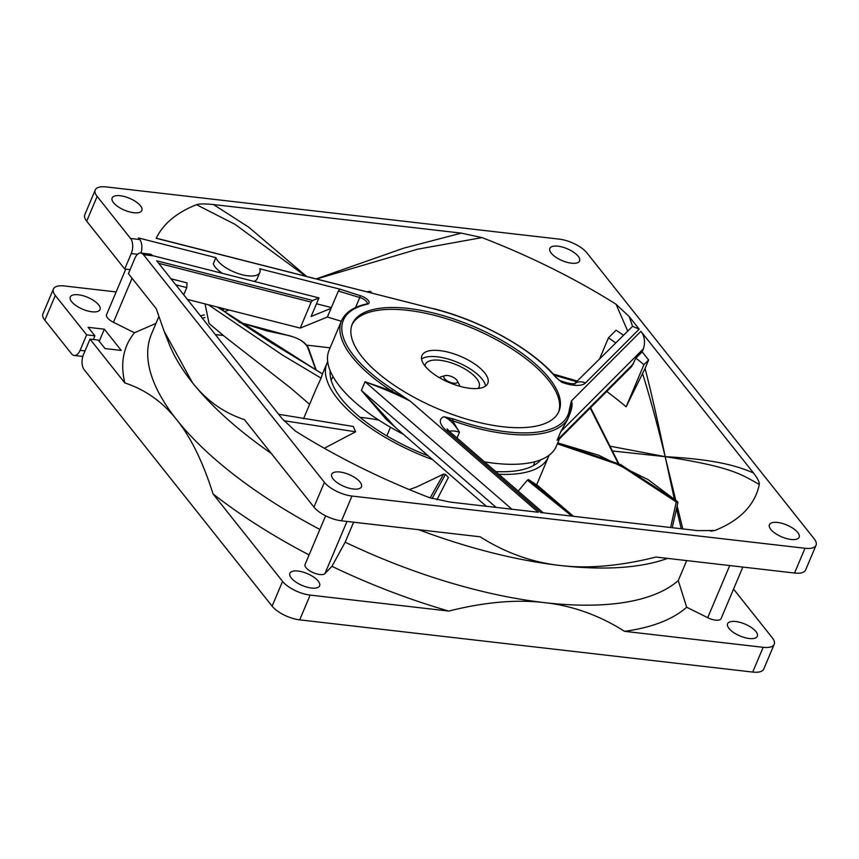 <?xml version="1.0" encoding="UTF-8"?>
<svg xmlns="http://www.w3.org/2000/svg" width="859" height="859" viewBox="0 0 859 859"><rect width="100%" height="100%" fill="white"/><g stroke="black" fill="none" stroke-linecap="round" stroke-linejoin="round"><path stroke-width="1.29" d="M559.456 438.852L556.331 446.24A123.352 49.317 -157.1 0 1 484.53 461.852M403.365 434.278A123.352 49.317 -157.1 0 1 329.083 350.247L341.495 320.837A123.352 49.317 22.9 0 0 391.575 390.942L410.162 401.089L538.228 512.254L449.966 502.075L429.296 497.586A326.237 130.428 -157.1 0 1 295.238 430.96L282.128 418.644L156.714 260.814L312.687 300.467L311.194 302.1L300.221 328.095L187.348 299.404M140.801 253.051A10.995 5.959 -83.4 0 0 134.938 258.183L128.399 273.656L156.209 308.649L164.123 331.187L192.47 382.706C206.461 400.519 223.78 412.835 244.418 419.632L313.954 507.1L324.412 482.339L143.464 254.693A10.995 5.959 -83.4 0 0 140.801 253.051L149.981 254.114A10.995 5.959 96.6 0 1 152.526 255.595L318.968 297.912L311.119 316.477L331.037 308.36L338.36 291.029L359.781 297.536L355.605 307.436A7.334 2.931 -157.1 0 1 355.723 307.479M559.445 438.863L557.158 440.195L559.359 438.938L631.687 366.492L635.885 358.117L642.156 351.836L648.62 359.975L643.917 364.688L626.136 406.779L642.553 373.547C649.479 395.537 657.028 423.251 665.188 456.666C731.911 466.877 741.628 474.63 759.292 484.444A326.237 130.428 -157.1 0 1 714.806 530.497L697.809 530.647L540.762 512.544L446.272 430.52A25.663 10.254 22.9 0 1 443.931 416.701C449.236 418.848 454.422 424.024 459.468 432.217A14.667 5.863 22.9 0 0 449.311 431.282M675.711 500.131L665.188 456.666C719.305 459.619 739.255 466.942 753.504 472.976L640.911 331.327L571.375 400.981C573.758 405.566 570.236 415.745 560.82 431.529L567.531 419.718L570.236 411.407A1.471 1.331 -172.1 0 0 569.302 409.968L571.375 400.981L570.247 411.214M568.755 416.83A123.352 49.317 22.9 0 1 452.607 420.738L453.155 418.881L443.931 416.701L452.607 420.738L459.468 432.217L457.031 437.983M394.957 426.987L361.381 390.416L386.174 419.353M511.889 509.215L365.043 381.75L391.575 390.942A1.471 0.548 122.9 0 1 392.853 389.438L410.162 401.089C398.791 395.194 383.758 388.751 365.043 381.75L361.381 390.416L496.148 507.401M341.324 321.266L327.376 317.025L300.221 328.095M331.381 307.554L316.488 303.775M418.73 529.713A293.252 117.243 22.9 0 0 560.197 565.49C588.136 568.851 620.058 566.038 655.954 557.051L794.543 573.028L805.001 548.267A21.99 8.794 22.9 0 0 816.05 545.229A21.99 8.794 22.9 0 0 814.16 538.786L586.89 252.857A21.99 8.794 22.9 0 0 559.306 239.146L106.291 186.929A21.99 8.794 22.9 0 0 95.242 189.968L84.783 214.729A21.99 8.794 -157.1 0 0 86.684 221.171L124.716 269.017L131.255 253.545A10.995 5.959 -83.4 0 0 130.568 238.458L139.749 239.521L138.503 237.954L215.899 257.636A23.902 9.556 22.9 0 0 238.115 273.538A23.902 9.556 22.9 0 0 259.815 272.496A23.902 9.556 22.9 0 0 259.697 268.77L340.228 289.236L360.189 295.636L359.781 297.536A7.334 2.931 -157.1 0 1 367.158 303.721L366.46 304.011C353.543 306.856 345.221 312.461 341.495 320.837M222.384 273.355A23.902 9.556 22.9 0 1 213.279 263.82L215.899 257.636M338.36 291.029L339.767 289.429M130.568 238.458L97.142 196.41A21.99 8.794 22.9 0 1 95.242 189.968M805.001 548.267L351.986 496.051A21.99 8.794 22.9 0 1 324.412 482.339M318.968 297.912L312.687 300.467M333.12 478.957A16.128 6.453 -157.1 0 1 331.735 474.232A16.128 6.453 -157.1 0 1 344.352 472.912A16.128 6.453 -157.1 0 1 360.061 482.06A16.128 6.453 -157.1 0 1 361.446 486.785A16.128 6.453 -157.1 0 1 348.818 488.105A16.128 6.453 -157.1 0 1 333.12 478.957M551.242 253.137A16.128 6.453 -157.1 0 1 549.846 248.412A16.128 6.453 -157.1 0 1 562.473 247.091A16.128 6.453 -157.1 0 1 578.171 256.24A16.128 6.453 -157.1 0 1 579.567 260.964A16.128 6.453 -157.1 0 1 566.94 262.285A16.128 6.453 -157.1 0 1 551.242 253.137M770.834 529.402A16.128 6.453 -157.1 0 1 769.439 524.677A16.128 6.453 -157.1 0 1 782.066 523.356A16.128 6.453 -157.1 0 1 797.764 532.516A16.128 6.453 -157.1 0 1 799.16 537.229A16.128 6.453 -157.1 0 1 786.533 538.55A16.128 6.453 -157.1 0 1 770.834 529.402M113.528 202.681A16.128 6.453 -157.1 0 1 112.142 197.957A16.128 6.453 -157.1 0 1 124.759 196.636A16.128 6.453 -157.1 0 1 140.468 205.795A16.128 6.453 -157.1 0 1 141.853 210.509A16.128 6.453 -157.1 0 1 129.237 211.829A16.128 6.453 -157.1 0 1 113.528 202.681M559.531 380.451L555.483 376.961A1.471 1.052 -40.3 0 1 556.074 377.251C533.149 349.527 480.997 320.396 433.344 308.606L433.108 308.692M629.175 316.552L639.193 329.158L632.589 326.313L629.175 316.552L616.053 304.236L627.725 331.144M316.305 278.853L403.805 248.133L461.326 233.122L482.006 237.61A326.237 130.428 -157.1 0 1 616.053 304.236M461.326 233.122L213.483 204.549L248.68 227.152L306.513 276.373M555.483 376.961A121.881 48.727 22.9 0 0 433.505 308.8L156.188 238.297A326.237 130.428 -157.1 0 1 196.496 204.7C199.578 203.712 205.247 203.669 213.483 204.549M753.504 472.976C757.606 478.291 759.539 482.114 759.292 484.444M502.633 426.719A112.164 44.84 22.9 0 0 558.973 411.246A112.164 44.84 22.9 0 0 517.934 350.493A112.164 44.84 22.9 0 0 408.659 308.478A112.164 44.84 22.9 0 0 352.319 323.95A112.164 44.84 22.9 0 0 393.358 384.703A112.164 44.84 22.9 0 0 502.633 426.719M71.694 301.724A16.128 6.453 -157.1 0 1 70.298 297.01A16.128 6.453 -157.1 0 1 82.926 295.689A16.128 6.453 -157.1 0 1 98.624 304.838A16.128 6.453 -157.1 0 1 100.02 309.551A16.128 6.453 -157.1 0 1 87.393 310.883A16.128 6.453 -157.1 0 1 71.694 301.724M667.572 558.393A293.252 117.243 22.9 0 1 560.197 565.49C532.129 562.398 505.436 552.831 480.117 536.789L341.528 520.812A21.99 8.794 -157.1 0 1 313.954 507.1M816.05 545.229L805.592 569.989A21.99 8.794 -157.1 0 1 794.543 573.028M124.716 269.017L130.096 269.64M325.625 515.808L305.074 564.449A10.995 4.392 22.9 0 0 312.73 572.438A10.995 4.392 22.9 0 0 324.96 573.576L331.939 566.339A311.57 124.566 22.9 0 0 448.742 611.071L310.153 595.094A21.99 8.794 22.9 0 1 282.568 581.382L213.043 493.914A311.57 124.566 22.9 0 0 309.1 554.925M291.287 578A16.128 6.453 -157.1 0 1 289.891 573.275A16.128 6.453 -157.1 0 1 302.518 571.954A16.128 6.453 -157.1 0 1 318.217 581.103A16.128 6.453 -157.1 0 1 319.612 585.827A16.128 6.453 -157.1 0 1 306.985 587.148A16.128 6.453 -157.1 0 1 291.287 578M763.168 647.31A21.99 8.794 22.9 0 0 774.217 644.271L763.758 669.032A21.99 8.794 -157.1 0 1 752.709 672.071L763.168 647.31L624.579 631.333A311.57 124.566 22.9 0 0 686.674 607.227L707.709 617.685A10.995 4.392 22.9 0 0 721.077 618.62L742.852 567.069M774.217 644.271A21.99 8.794 22.9 0 0 772.316 637.829L733.554 589.07M728.99 628.444A16.128 6.453 -157.1 0 1 727.605 623.731A16.128 6.453 -157.1 0 1 740.222 622.41A16.128 6.453 -157.1 0 1 755.931 631.558A16.128 6.453 -157.1 0 1 757.316 636.283A16.128 6.453 -157.1 0 1 744.699 637.603A16.128 6.453 -157.1 0 1 728.99 628.444M116.148 291.931L64.457 285.972A21.99 8.794 22.9 0 0 53.408 289.011L42.95 313.771A21.99 8.794 -157.1 0 0 44.84 320.214L71.565 353.833A10.995 5.959 -83.4 0 0 74.228 355.465A10.995 5.959 -83.4 0 0 80.091 350.343L86.63 334.86L94.898 335.815L88.133 327.311L104.358 329.19L121.248 350.44L105.034 348.571L98.27 340.067L90.012 339.112L124.834 382.931C145.472 389.728 162.791 402.033 176.782 419.847C190.891 437.381 202.982 462.078 213.043 493.914M125.779 269.135L106.548 314.662A10.995 4.392 22.9 0 0 113.442 322.297L134.476 332.755A311.57 124.566 22.9 0 0 124.834 382.931M53.408 289.011A21.99 8.794 22.9 0 0 55.309 295.453L86.63 334.86M158.829 316.649L151.517 333.958A293.252 117.243 22.9 0 0 176.782 419.847A293.252 117.243 -157.1 0 0 319.859 529.455M155.984 323.403L134.476 332.755M448.742 611.071C484.637 602.073 516.56 599.26 544.499 602.631A293.252 117.243 22.9 0 0 678.256 580.577L686.695 560.594M353.618 522.208L345.178 542.19A293.252 117.243 -157.1 0 0 544.499 602.631C572.566 605.713 599.26 615.28 624.579 631.333M686.674 607.227L678.256 580.577M164.123 331.187L169.105 343.879A293.252 117.243 -157.1 0 0 192.47 382.706A293.252 117.243 22.9 0 0 271.315 453.455M330.103 347.831L306.717 345.135M223.372 335.525L215.319 334.591M752.709 672.071L299.694 619.854A21.99 8.794 -157.1 0 1 272.11 606.143L84.161 369.671A10.995 5.959 -83.4 0 1 83.473 354.595L90.012 339.112M82.818 356.442A10.995 5.959 96.6 0 1 82.496 356.421L74.228 355.465M93.341 339.498L94.898 335.815M99.247 341.291L104.358 329.19M682.819 528.919L677.182 506.166M714.806 530.497L710.715 531.173M316.67 278.95L417.614 249.196L482.006 237.61M674.304 498.929L665.188 456.666L610.019 446.165M615.452 342.72A282.246 112.84 -157.1 0 0 608.473 337.834L616.107 330.189A306.48 122.526 -157.1 0 1 623.172 334.989M224.725 308.907L222.073 309.712M204.345 314.856L200.48 315.929M196.496 204.7L234.926 224.285L305.589 276.136M156.188 238.297L157.176 238.544M606.765 391.457A282.246 112.84 -157.1 0 1 626.136 406.779M175.741 284.801L186.747 287.604L183.697 294.82M170.962 278.788L187.079 282.89A282.246 112.84 -157.1 0 0 186.747 287.604M635.885 358.117A282.246 112.84 -157.1 0 1 643.917 364.688M570.151 411.719A1.471 1.331 -172.1 0 0 570.236 411.407L570.408 410.377M640.911 331.327C644.572 335.976 645.42 341.785 643.455 348.743L642.156 351.836M642.553 373.547L645.055 368.425C651.047 391.479 657.758 420.889 665.188 456.666L612.467 450.975M681.241 528.736L676.591 509.054M645.055 368.425L648.62 359.975M574.639 383.608L632.589 326.313M574.843 383.576A10.995 9.954 45 0 1 585.419 383.017A25.663 10.254 22.9 0 1 561.979 382.362L559.037 380.054A1.471 0.773 -51.5 0 0 558.908 379.861L556.074 377.251M331.037 308.36L327.376 317.025M608.473 337.834L599.775 358.428M229.149 310.035L224.424 311.549M204.968 317.465L202.316 318.227M345.178 542.19L331.939 566.339M139.749 239.521A10.995 5.959 96.6 0 1 140.994 253.072M253.996 281.387A23.902 9.556 22.9 0 0 257.195 278.692L259.815 272.496M558.554 412.159A112.164 44.84 22.9 0 0 516.205 351.707A112.164 44.84 22.9 0 0 407.875 310.335A112.164 44.84 22.9 0 0 351.954 324.895M469.841 388.289A35.734 14.292 22.9 0 0 487.783 383.361A35.734 14.292 22.9 0 0 474.716 364.001A35.734 14.292 22.9 0 0 439.894 350.622A35.734 14.292 22.9 0 0 421.941 355.551A35.734 14.292 22.9 0 0 435.019 374.911A35.734 14.292 22.9 0 0 469.841 388.289M485.56 386.067A35.734 14.292 22.9 0 0 437.274 356.807A35.734 14.292 22.9 0 0 421.554 359.03M478.119 388.451A29.142 11.65 22.9 0 0 479.097 386.99A29.142 11.65 22.9 0 0 468.434 371.206A29.142 11.65 22.9 0 0 440.044 360.286A29.142 11.65 22.9 0 0 425.409 364.302A29.142 11.65 22.9 0 0 425.033 366.031M217.413 307.05L322.469 374.041L321.105 378.121L282.557 355.143L208.393 304.752M316.176 388.805L321.105 378.121M278.66 414.285L353.285 426.483L355.605 431.787L283.835 420.695M324.305 448.258L355.605 431.787M430.144 497.909L443.609 474.104L416.647 486.935L409.303 489.598M443.609 474.104L445.499 474.383L448.387 477.486L436.92 499.809M571.826 516.119L527.372 480.17L518.213 491.09M527.372 480.17L528.457 479.569L573.447 516.313L537.594 485.453L528.403 479.526M327.676 361.736A120.228 48.072 22.9 0 0 326.978 363.217A120.228 48.072 22.9 0 0 432.539 459.608M498.811 474.254A120.228 48.072 22.9 0 0 535.941 468.864A120.228 48.072 22.9 0 0 548.493 456.784A120.228 48.072 22.9 0 0 549.062 455.259M432.066 498.531L445.499 474.383M205.076 303.914L209.038 323.456L224.811 336.685L290.46 387.838L309.616 404.331M315.704 369.553L307.64 347.186C304.505 341.925 298.599 338.178 289.934 335.955L239.178 322.286M670.632 527.512L676.269 501.978L619.811 465.041L557.341 443.835M676.269 501.978A1.471 0.666 11 0 1 677.815 502.944A1.471 0.666 11 0 1 677.772 503.063L672.232 527.694L677.815 502.944A1.471 1.471 0 0 0 677.343 501.559A1.471 0.558 131.4 0 0 676.269 501.978M677.815 502.816A1.471 1.45 91.9 0 0 677.397 501.613A1.471 0.558 131.4 0 0 677.343 501.559L648.201 479.687L598.573 455.184L557.749 442.89M677.289 501.527L620.713 464.612L557.738 442.911M540.859 459.769A115.246 46.075 -157.1 0 1 539.538 461.186A115.246 46.075 -157.1 0 1 495.707 471.559M428.19 455.828A115.246 46.075 -157.1 0 1 330.071 372.699A115.246 46.075 -157.1 0 1 330.167 370.766M331.177 380.269A109.748 43.873 -157.1 0 1 331.413 379.678A109.748 43.873 -157.1 0 1 333.056 376.639M534.631 461.788A109.748 43.873 -157.1 0 1 533.6 465.084A109.748 43.873 -157.1 0 1 533.342 465.664M378.787 420.105A109.748 43.873 22.9 0 0 364.044 417.775A109.748 43.873 22.9 0 0 360.082 417.367M445.102 375.619A7.334 2.931 22.9 0 0 444.554 378.658A7.334 2.931 22.9 0 0 453.187 383.146A7.334 2.931 22.9 0 0 457.256 380.752A7.334 2.931 22.9 0 0 456.805 380.065A7.334 2.931 22.9 0 0 445.102 375.619L441 376.833A10.995 4.392 22.9 0 0 439.507 377.735M459.629 386.239A10.995 4.392 22.9 0 0 459.232 384.542L457.256 380.752M371.453 292.876L371.056 292.328A1.471 0.827 -35.7 0 0 370.97 291.942A1.471 1.471 0 0 0 369.488 291.341L367.212 291.802L369.51 291.351L368.092 292.028M369.488 291.341L369.51 291.351A1.471 1.353 66.1 0 1 371.056 292.328L370.422 292.618M371.7 292.94L370.959 291.931A1.471 0.827 -35.7 0 0 370.648 291.727M618.169 463.355L590.197 408.057M576.529 381.707L554.238 375.147M577.184 381.052L553.26 374.062M643.455 348.743L560.82 431.529L557.158 440.195L633.534 363.69M360.189 295.636A8.794 3.522 -157.1 0 1 368.178 300.371A8.794 3.522 -157.1 0 1 367.298 304.215A121.881 48.727 22.9 0 0 392.853 389.438M153.536 255.853L143.464 254.693M585.419 383.017L639.193 329.158M453.155 418.881A121.881 48.727 22.9 0 0 569.302 409.968M132.05 278.252L113.442 322.297M85.03 350.912L80.091 350.343M44.84 320.214L55.309 295.453M272.11 606.143L282.568 581.382M86.684 221.171L97.142 196.41M543.253 512.834L449.558 431.508A10.995 6.367 131 0 0 446.272 430.52M558.511 379.775A1.471 0.773 -51.5 0 1 558.898 379.861L560.24 380.891M433.505 308.8L156.51 238.233M158.668 263.326L311.194 302.1M367.298 304.215A1.471 1.17 -102.3 0 0 366.46 304.011M346.982 521.434L324.96 573.576M707.709 617.685L729.731 565.555M299.694 619.854L310.153 595.094M341.528 520.812L351.986 496.051M131.255 253.545L137.558 254.275M289.934 335.955A1.471 0.891 -79.1 0 0 289.612 335.751A1.471 0.891 -79.1 0 0 289.204 335.815M307.64 347.186A1.471 1.267 -19.4 0 1 308.37 347.895C305.718 342.601 299.458 338.553 289.59 335.751L267.149 330.951L239.006 322.157M449.558 431.508L447.12 428.834M573.715 384.531L575.197 383.501C575.305 383.168 573.221 385.498 559.22 380.312M486.291 506.262L386.099 419.289M390.458 427.256L386.808 435.878M303.528 418.741L316.327 388.429M322.479 373.869L326.978 363.217M316.112 369.81L308.37 347.895M322.544 373.912L270.832 342.494L229.471 315.371L219.399 307.554M536.65 484.82L548.493 456.784M590.595 407.649L618.77 463.635M577.216 381.02L553.207 374.009"/></g></svg>
